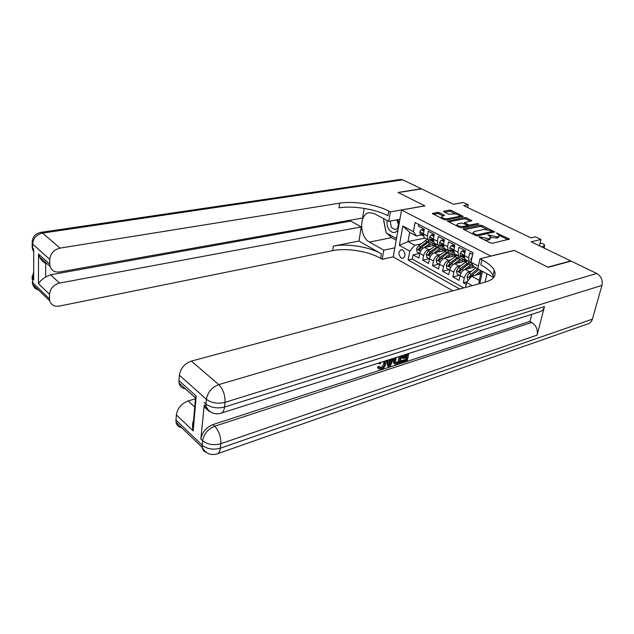<?xml version="1.0" encoding="UTF-8"?>
<svg xmlns="http://www.w3.org/2000/svg" width="634" height="634" viewBox="0 0 634 634"><rect width="100%" height="100%" fill="white"/><g stroke="black" fill="none" stroke-linecap="round" stroke-linejoin="round"><path stroke-width="0.95" d="M479.13 236.736L479.209 237.251L490.518 242.941L492.539 243.266L509.498 239.089L496.359 232.955L499.386 235.349L498.372 236.482L496.993 236.791L487.823 234.826L490.819 237.235L489.773 238.408L488.37 238.717L479.13 236.736M401.235 258.038L402.804 258.355C405.776 256.168 405.736 253.378 402.693 250.002L401.148 249.693C398.168 251.857 398.2 254.646 401.235 258.038M439.33 212.636L437.436 212.335L432.325 213.571L444.172 219.641L446.098 219.95L463.153 216.352L451.273 210.409L449.403 210.108L443.8 211.154L443.84 211.796L448.714 214.213L453.397 213.991C456.163 213.824 458.208 214.379 459.531 215.655L458.62 216.559L447.62 218.698C444.838 218.873 442.778 218.318 441.438 217.034L442.389 216.083L444.592 215.378L439.33 212.636L439.077 213.92L437.183 213.618L433.545 214.3M490.954 256.033L514.253 250.382L547.839 267.12L570.751 260.923L531.157 241.8L540.961 239.478L535.421 236.839L530.983 237.869L463.708 205.622L468.185 204.798L463.351 202.5L453.453 204.283L421.539 188.869L398.295 192.577L424.931 205.86L401.544 209.997L490.93 256.12M463.438 228.652L463.517 229.365L475.714 235.499L477.711 235.816L494.702 231.83L482.07 225.498L480.136 225.189L463.438 228.652L463.319 229.246M459.698 227.447L447.477 221.179L464.54 217.541L466.442 217.842L471.886 220.64L464.508 222.677L468.296 224.69L470.238 224.999L477.212 223.564L478.86 224.024L461.663 227.764L459.698 227.447M419.613 253.402L413.075 254.86L418.844 258.062L419.716 253.434L423.615 255.573C424.447 252.419 426.08 250.43 428.505 249.598L430.652 249.122M429.266 258.712L422.719 260.217L428.6 263.482L429.511 258.815L433.482 261.002C434.338 257.824 435.978 255.811 438.411 254.955L440.582 254.456M439.1 264.116L432.562 265.678L438.562 269.006L439.505 264.307L443.554 266.534C444.434 263.332 446.082 261.295 448.515 260.423L450.726 259.9M449.141 269.64L442.603 271.249L448.721 274.641L449.696 269.91L453.833 272.184C454.729 268.959 456.401 266.898 458.834 266.003L461.069 265.456M459.381 275.267L452.842 276.931L459.087 280.394L460.102 275.632C461.013 272.39 462.685 270.314 465.118 269.402L474.541 267.049M472.663 254.44L469.691 252.887L468.637 257.792L469.215 261.604L470.991 262.254L473.027 252.728L415.088 222.558L413.408 231.664L416.403 236.014L409.675 232.432L408.003 241.586L414.684 245.223L420.913 243.892M466.149 259.972L464.952 259.338L464.357 255.534L465.396 250.644L459.016 247.315L458.002 252.173L458.612 255.97L461.901 256.302M455.632 254.392L454.427 253.751L453.809 249.962L454.808 245.112L448.555 241.847L447.58 246.674L448.222 250.454L451.519 250.802M445.337 248.916L444.125 248.274L443.475 244.51L444.434 239.692L438.316 236.498L437.373 241.285L438.039 245.041L441.351 245.413M435.241 243.559L434.028 242.909L433.347 239.161L434.274 234.382L428.275 231.251L427.364 236.007L428.061 239.747L431.382 240.127M427.332 239.359L418.559 245.707L416.586 248.948L417.069 252.007L419.716 253.457C420.548 250.295 422.173 248.306 424.598 247.482L436.224 244.946M437.08 244.534L428.275 250.977L426.278 254.25L426.769 257.333L429.503 258.846C430.359 255.653 432 253.648 434.425 252.8L446.439 250.089M439.505 264.307C440.368 261.113 442.017 259.084 444.45 258.22L456.932 255.312M457.162 255.201L448.293 261.834L446.257 265.178L446.748 268.325L449.688 269.941C450.584 266.692 452.248 264.64 454.681 263.752L467.456 260.669M452.866 290.84L393.238 256.928L401.544 209.997M486.96 273.801L485.065 282.185M465.538 287.44L466.592 282.558L471.68 276.226L480.707 273.896M413.075 254.86L412.29 259.076L408.169 260.011L459.674 289.009M408.169 260.011L409.802 251.159L399.38 245.39L402.844 226.053L413.408 231.664M477.79 268.784L473.764 266.637L470.975 262.23L478.369 266.153M482.49 271.415L479.772 283.612M472.179 285.649L466.592 282.558M467.298 281.678L463.296 282.732L464.326 277.954C465.245 274.696 466.925 272.612 469.358 271.693L471.633 271.122M418.749 224.468L418.44 226.108L424.32 229.183L423.417 233.922L424.13 237.655L425.351 238.305M452.842 276.931L453.833 272.184M442.603 271.249L443.554 266.534M432.562 265.678L433.482 261.002M422.719 260.217L423.615 255.573M412.29 259.076L463.795 287.907M463.296 282.732L466.204 284.349M424.883 238.059L408.003 241.586L399.38 245.39M471.68 276.226L479.272 280.363L481.388 270.829M467.623 207.492L468.185 204.798M539.399 245.786L540.961 239.478M421.61 234.952L416.403 236.014M414.684 245.223L409.802 251.159M479.272 280.363L478.987 283.826M402.844 226.053L409.675 232.432M484.614 239.969L488.077 240.056L488.37 238.717M490.637 238.035L489.48 239.739L488.077 240.056M490.851 237.322L496.699 238.115L496.993 236.791M499.204 236.125L498.07 237.805L496.699 238.115M508.048 239.707L499.426 235.468M487.284 229.5L481.785 226.798L479.859 226.489L464.27 229.746M493.244 232.432L492.055 231.846M475.888 234.635L477.283 234.857L492.142 231.434L490.32 230.443L484.075 229.437L474.066 231.568L472.988 232.749L475.888 234.635L475.706 235.491M473.218 233.066L472.655 233.962M448.674 221.9L464.27 218.825L464.54 217.541M470.412 221.211L466.172 219.126L464.27 218.825M467.345 225.649L468.898 226.267M457.788 223.747L456.86 224.721C458.247 226.061 460.347 226.631 463.185 226.449L467.084 225.641L467.004 224.951L461.695 222.962L457.788 223.747M456.726 225.387L456.535 225.855M467.163 226.631L467.369 225.522M443.126 215.94L439.077 213.92M441.304 217.708L441.121 218.104M459.27 217.383L459.404 216.242M455.767 214.015L451.02 211.685L449.149 211.384L444.68 212.216M461.671 216.915L459.587 215.893M478.266 274.522L481.079 272.216M475.46 275.251L481.071 270.655M468.447 280.252L467.559 279.76L467.06 276.559L469.144 273.143L475.801 267.722M477.774 268.856L471.165 274.245L469.414 276.646L470.143 277.874L472.449 274.942L479.019 269.569L481.063 270.663M469.414 276.646L470.816 276.281L478.971 269.537M472.037 257.341L470.888 258.807L471.205 261.176M541.682 246.888L544.083 245.889L544.661 244.97L542.625 243.622L540.065 243.091M544.558 245.572L544.178 248.092M539.526 245.271L540.437 246.285M387.184 220.529C386.653 223.683 387.208 226.607 388.856 229.326C392.184 233.471 395.251 233.629 398.041 229.793M399.063 224.008L397.875 219.673M390.219 221.092L391.305 227.416L395.148 229.619C397.233 229.088 398.295 227.265 398.318 224.167L396.916 219.847M396.757 237.068L395.885 238.178L386.146 232.844L383.451 218.54M396.583 238.035L395.885 238.178M380.004 367.704L380.558 367.593C382.373 366.737 383.459 365.208 383.8 363.013L383.935 361.38M378.981 368.877L377.888 368.005L377.642 366.943L378.855 366.27L380.051 367.823L381.557 368.291L380.558 367.593M393.896 358.21L390.029 366.468L388.745 366.888L387.746 366.198L386.788 360.477M408.74 353.487L407.313 360.857L401.798 362.648L400.799 361.974L401.005 360.881L405.427 359.446L405.784 357.584M401.798 362.648L402.004 361.554L406.426 360.12L406.988 357.204L402.867 358.527L401.861 357.853L402.075 356.752L406.196 355.436L406.434 354.224M208.515 410.182C206.177 409.342 204.75 407.599 204.243 404.96L200.843 439.053C202.135 432.261 206.153 427.435 212.905 424.598L214.688 426.238L531.799 322.468C536.206 325.511 537.981 329.735 537.117 335.124L544.479 306.571C543.647 309.479 541.975 311.246 539.463 311.888L221.432 413.091M531.72 314.353L529.937 321.43L212.905 424.598M394.197 363.575L393.555 362.878L393.888 358.218M548.204 267.302L514.364 250.438L479.986 258.783L481.927 259.789C488.235 263.118 492.341 266.605 494.251 270.258C496.691 275.655 493.672 279.626 485.184 282.154L191.381 361.095L218.738 384.624L596.729 273.468L571.107 261.097L548.204 267.302M494.972 272.319L493.91 271.756M479.986 258.783L477.767 268.895L493.743 277.423M185.302 388.729C181.918 388.325 179.842 386.455 179.097 383.118L195.113 397.597L196.191 396.107L193.204 430.906L176.363 414.89L175.967 420.08L202.198 445.219L202.611 440.733L200.843 439.053M176.363 414.89C177.536 408.241 181.451 403.604 188.116 400.965L194.709 407.02M195.415 398.778L188.116 400.965M181.53 427.562C178.503 427.086 176.68 425.327 176.062 422.307L175.967 420.08M596.729 273.468C601.167 276.186 602.902 280.157 601.951 285.403L592.378 319.164C591.585 321.7 590.048 323.292 587.758 323.926L217.644 453.69M179.097 383.118L178.97 380.59L196.191 396.107M204.164 402.384L205.963 404.001L206.391 399.309L179.382 375.185L178.97 380.59M179.382 375.185C180.595 368.275 184.589 363.583 191.381 361.095M529.937 321.43L531.799 322.468M481.927 259.789L480.81 264.838C487.094 268.182 491.184 271.701 493.078 275.386L493.775 277.375M193.204 430.906L192.823 429.091C192.134 425.485 192.601 422.054 194.242 418.805M402.867 358.527L403.081 357.425L407.202 356.102L406.196 355.436M407.202 356.102L407.638 353.835M403.081 357.425L402.075 356.752M406.426 360.12L405.427 359.446M402.004 361.554L401.005 360.881M401.488 355.793L400.078 363.203L397.367 364.082L395.988 364.407L394.554 363.559L394.443 360.587L395.402 357.734M396.615 357.346L395.568 360.247L395.616 362.656L396.29 363.219L397.566 362.989L399.174 362.466L400.371 356.149M394.443 360.587L393.445 359.906M394.958 364.098L393.96 363.417M399.174 362.466L398.168 361.792L399.166 356.53M396.29 363.219L395.727 362.838M395.568 362.545L398.168 361.792M397.566 362.989L396.559 362.315M388.793 359.835L388.896 360.564L392.343 359.47L392.739 358.575M388.745 366.888L387.628 360.207M390.473 363.623L391.796 360.691L389.038 361.57L389.593 365.572L390.473 363.623L389.474 362.933L390.259 361.182M392.343 359.47L391.574 358.947M380.883 362.355L380.241 363.742L378.252 363.187M381.557 368.291C383.38 367.427 384.458 365.897 384.798 363.702L383.8 363.013M384.798 363.702L384.743 361.126M385.963 360.73L385.955 363.33C385.353 366.301 383.808 368.338 381.303 369.424L378.886 368.703L378.641 367.633L377.642 366.943M378.641 367.633L379.861 366.967M379.132 363.797L379.576 362.767M38.262 289.825C35.441 289.072 33.642 287.337 32.857 284.634L32.611 278.881L33.681 279.895L33.681 248.964L32.596 247.981L32.596 244.058C33.214 238.218 36.542 234.556 42.581 233.09L60.04 248.108C53.898 249.685 50.49 253.465 49.817 259.441L32.596 244.058L32.152 241.221M400.331 179.438L402.772 179.81L421.269 188.742L398.025 192.443L424.835 205.812L390.37 211.907L388.753 211.067C376.366 204.433 353.645 200.78 339.65 203.165L60.04 248.108M399.903 219.293L388.745 221.369L374.195 213.603L369.511 212.652C359.05 213.333 359.161 236.95 369.519 242.077L383.792 250.176L382.231 259.29L380.669 258.387C368.663 251.278 346.449 247.696 332.692 250.636L59.295 306.095C54.334 306.801 51.148 305.049 49.729 300.849L32.857 284.634L32.199 282.209L49.5 298.86L49.539 294.287L38.46 283.755L38.531 254.036L39.554 256.921C40.933 259.94 42.985 262.088 45.719 263.379L45.64 276.923L50.577 274.799L59.588 283.065C53.549 284.761 50.197 288.502 49.539 294.287M388.745 221.369L390.37 211.907M38.531 254.036L49.777 264.172L50.054 266.407C51.544 270.686 54.77 272.533 59.739 271.938L362.64 218.009L364.17 208.388M350.871 220.109L350.721 221.092L361.221 226.924L59.588 283.065M358.979 241.023L381.438 253.877C369.4 246.816 347.139 243.226 333.349 246.119L358.979 241.023L361.221 226.924M49.777 264.172L49.817 259.441M394.847 247.831L383.792 250.176M393.254 256.857L382.231 259.29M49.5 298.86L49.729 300.849M47.146 263.776L45.719 263.379M350.721 221.092L50.577 274.799M388.753 211.067L387.953 215.766C375.597 209.085 352.932 205.44 338.96 207.881L339.65 203.165M45.64 276.923C41.947 279.435 39.554 281.718 38.46 283.755M396.202 240.191L391.55 237.631L387.025 233.328M385.829 231.275L383.625 220.386M467.646 268.768L472.766 265.052M464.809 269.498L472.013 263.863M460.094 275.655L457.043 273.983L456.551 270.805L458.612 267.429L467.512 260.701M472.718 265.067L472.782 267.493M469.414 261.794L460.593 268.507L458.858 270.884L459.563 272.097L461.853 269.188L471.03 262.317M458.858 270.884L460.26 270.528L468.51 263.807M457.241 263.134L460.197 260.764L464.801 259.163M466.616 260.225L466.996 260.78M454.412 263.831L459.951 259.393L463.937 257.459M462.392 259.457L462.511 261.866M458.984 256.294L450.235 262.888L448.515 265.234L449.205 266.438L451.471 263.562L457.994 258.339L462.091 256.398M465.554 261.129L464.611 259.132M448.515 265.234L449.918 264.901L457.899 258.418M463.826 259.116L464.46 261.39M447.041 257.618L449.974 255.288L454.38 253.695M456.393 254.797L456.781 255.343M444.22 258.284L449.712 253.925L453.698 252.031M439.497 264.338L436.66 262.777L436.168 259.663L438.181 256.35L447.025 249.82M452.264 253.972L452.438 256.358M448.793 250.89L440.091 257.388L438.379 259.71L439.045 260.891L441.296 258.038L447.794 252.895L451.884 250.993M455.386 255.668L454.475 253.774M438.379 259.71L439.782 259.377L447.438 253.18M453.651 253.671L454.324 255.914M437.048 252.205L439.948 249.923L444.283 248.362M446.384 249.471L446.724 249.947M434.227 252.847L439.679 248.568L443.412 246.745M442.334 248.591L442.556 250.961M438.839 245.58L430.145 251.991L428.449 254.289L429.099 255.462L431.326 252.633L437.793 247.561L441.882 245.691M445.409 250.319L444.497 248.473M443.673 248.338L444.386 250.549M428.449 254.289L429.852 253.972L431.168 252.76M464.952 252.72L461.853 251.096L460.244 253.196L460.664 255.645L464.136 257.562M465.134 251.849L463.129 250.802L461.853 251.096M464.239 257.626L462.519 254.717L462.162 255.217L463.034 256.984M454.38 247.173L451.392 245.604L449.823 247.696L450.259 250.129L453.675 252.015M454.562 246.309L452.668 245.318L451.392 245.604M453.706 252.039L452.058 249.194L451.701 249.693L452.589 251.452M444.03 241.736L441.145 240.223L439.608 242.307L440.067 244.732L443.38 246.563L441.803 243.781L441.462 244.272L442.358 246.032M444.196 240.88L442.421 239.953L441.145 240.223M433.878 236.411L431.096 234.952L429.606 237.029L430.074 239.438L433.268 241.205M434.044 235.563L432.372 234.691L431.096 234.952M433.268 241.174L431.762 238.471L431.421 238.97L432.333 240.722M427.245 246.903L430.121 244.669L434.456 243.139M424.431 247.522L429.844 243.313L433.339 241.57M432.594 243.329L432.871 245.675M429.115 240.357L420.39 246.697L418.709 248.972L419.343 250.129L421.555 247.331L427.998 242.331L432.023 240.5M435.629 245.073L434.718 243.282M433.894 243.115L434.639 245.295M418.709 248.972L421.127 247.704M423.94 231.196L421.253 229.785L419.795 231.854L420.287 234.247L423.361 235.959M424.098 230.356L422.529 229.532L421.253 229.785M423.298 235.848L421.919 233.272L421.586 233.772L422.513 235.515M424.598 247.482L428.505 249.598M434.425 252.8L438.411 254.955M444.45 258.22L448.515 260.423M454.681 263.752L458.834 266.003M465.118 269.402L469.358 271.693M464.357 255.534L468.637 257.792M423.417 233.922L427.364 236.007M433.347 239.161L437.373 241.285M443.475 244.51L447.58 246.674M453.809 249.962L458.002 252.173M460.102 275.632L464.326 277.954M481.792 238.55L481.975 237.687M489.48 239.739L489.773 238.408M489.02 235.888L489.21 235.056M490.439 236.759L490.661 235.769M498.07 237.805L498.372 236.482M497.547 233.994L497.738 233.177M508.833 239.525L509.023 238.709M480.342 237.821L480.524 236.957M479.859 226.489L480.136 225.189M481.785 226.798L482.07 225.498M494.076 232.25L494.251 231.473M477.061 235.848L477.283 234.857M491.675 232.773L491.921 231.679M474.192 234.731L474.375 233.875M447.707 221.409L447.826 220.814M466.172 219.126L466.442 217.842M471.316 221.028L471.466 220.307M464.754 223.834L464.928 223.009M468.027 225.989L468.296 224.69M470.016 226.037L470.238 224.999M476.99 224.602L477.212 223.564M462.963 227.495L463.185 226.449M466.862 226.687L467.084 225.641M444.069 215.766L444.204 215.069M447.422 219.697L447.62 218.698M458.422 217.549L458.62 216.559M443.689 211.716L443.8 211.154M449.149 211.384L449.403 210.108M451.02 211.685L451.273 210.409M462.598 216.733L462.741 216.028M432.57 213.801L432.689 213.214M437.183 213.618L437.436 212.335M467.076 276.638L470.048 278.263M475.706 267.802L477.735 268.879M472.449 274.942L473.812 275.679M469.144 273.143L471.165 274.245M543.75 247.886L544.083 245.889M471.648 259.132L470.927 258.751M601.951 285.403L225.007 402.352L224.531 407.044L544.479 306.571M537.117 335.124L220.806 443.713L220.355 448.198L592.378 319.164M214.688 426.238C207.928 429.091 203.902 433.925 202.611 440.733C207.603 444.592 213.674 445.591 220.806 443.713C221.02 436.731 218.984 430.906 214.688 426.238M176.062 422.307L202.254 447.493C205.59 453.437 210.417 455.608 216.725 454.007C218.73 453.548 219.943 451.606 220.355 448.198C213.23 450.092 207.183 449.102 202.198 445.219L202.254 447.493C202.698 450.021 204.045 451.67 206.312 452.43M218.738 384.624C211.843 387.334 207.73 392.224 206.391 399.309C211.526 403.05 217.724 404.064 225.007 402.352C225.236 395.085 223.144 389.181 218.738 384.624M204.243 404.96L206.05 406.584C209.371 412.544 214.197 414.81 220.521 413.376C222.732 412.892 224.071 410.784 224.531 407.044C217.264 408.771 211.082 407.757 205.963 404.001L206.05 406.584C206.573 409.326 208.071 411.094 210.551 411.878M381.438 253.877L380.669 258.387M333.349 246.119L332.692 250.636M402.772 179.81L42.581 233.09L40.814 232.369C34.87 233.795 31.985 237.544 32.175 243.614L32.175 247.537L33.681 252.063M32.175 245.104L32.175 247.537L32.889 250.184L33.681 250.898M33.681 271.709L32.199 278.413L32.611 278.881L33.681 274.546M32.199 279.634L32.175 275.877M391.55 237.631L369.519 242.077M456.567 270.884L460.958 273.286M468.399 263.902L470.404 264.964M465.15 262.167L467.139 263.229M461.853 269.188L463.597 270.139M458.612 267.429L460.593 268.507M446.273 265.258L450.536 267.588M457.994 258.339L459.951 259.393M454.808 256.643L456.757 257.681M451.471 263.562L453.159 264.473M448.293 261.834L450.235 262.888M436.184 259.742L440.321 262M447.794 252.895L449.712 253.925M444.672 251.23L446.582 252.253M441.296 258.038L442.928 258.926M438.181 256.35L440.091 257.388M426.294 254.329L430.32 256.532M437.793 247.561L439.679 248.568M434.734 245.929L436.612 246.927M431.326 252.633L432.903 253.489M428.275 250.977L430.145 251.991M464.405 255.312L460.284 253.14M463.105 254.995L462.162 255.217M453.849 249.748L449.863 247.64M452.636 249.479L451.701 249.693M443.515 244.296L439.647 242.251M442.381 244.074L441.462 244.272M433.387 238.947L429.638 236.973M432.333 238.78L431.421 238.97M416.593 249.027L420.508 251.167M427.998 242.331L429.844 243.313M424.994 240.73L426.833 241.705M421.555 247.331L423.084 248.163M418.559 245.707L420.39 246.697M423.457 233.716L419.835 231.798M422.482 233.581L421.586 233.772M464.952 259.338L469.215 261.604M454.427 253.751L458.612 255.97M444.125 248.274L448.222 250.454M434.028 242.909L438.039 245.041M424.13 237.655L428.061 239.747M491.857 232.733L492.103 231.6M472.718 233.994L472.988 232.749M464.318 223.62L464.508 222.677M456.623 225.902L456.86 224.721M441.216 218.159L441.438 217.034M397.986 222.154L398.627 221.638M398.318 224.167L398.976 224.515M493.078 275.386L494.251 270.258M192.823 429.091L195.581 396.86M393.555 362.878L394.554 363.559M377.888 368.005L378.886 368.703M50.054 266.407L39.554 256.921M400.569 179.406L40.814 232.369M460.664 255.645L462.661 256.707M450.259 250.129L452.216 251.167M440.067 244.732L441.985 245.746M430.074 239.438L431.96 240.437M420.287 234.247L422.133 235.23"/></g></svg>
